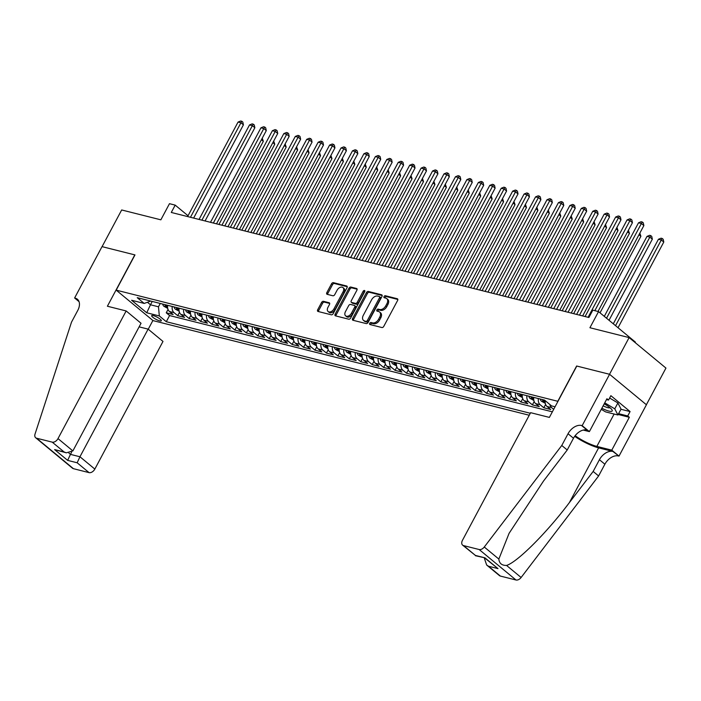 <?xml version="1.0" encoding="UTF-8"?>
<svg xmlns="http://www.w3.org/2000/svg" width="701" height="701" viewBox="0 0 701 701"><rect width="100%" height="100%" fill="white"/><g stroke="black" fill="none" stroke-linecap="round" stroke-linejoin="round"><path stroke-width="1.05" d="M369.699 323.327A1.174 0.762 -50.4 0 0 369.953 324.528L381.887 327.533A1.674 1.095 -50.4 0 0 383.771 326.377L397.616 300.449A1.674 1.095 -50.4 0 0 397.563 298.88A1.674 1.095 -50.4 0 0 397.265 298.731L385.331 295.726A1.174 0.762 -50.4 0 0 384.253 297.741L385.795 298.135A5.363 3.505 -50.4 0 1 386.759 298.608A5.363 3.505 -50.4 0 1 386.934 303.647L385.778 305.802A5.363 3.505 -50.4 0 1 379.723 309.509L378.181 309.123A1.174 0.762 -50.4 0 0 377.103 311.139L378.645 311.524A5.363 3.505 -50.4 0 1 379.6 312.006A5.363 3.505 -50.4 0 1 379.776 317.036L378.628 319.2A5.363 3.505 -50.4 0 1 372.573 322.907L371.031 322.513A1.174 0.762 -50.4 0 0 369.699 323.327M379.6 312.006L380.599 312.83A5.363 3.505 -50.4 0 1 380.774 317.86L379.618 320.024A5.363 3.505 -50.4 0 1 373.563 323.731L372.021 323.336A1.174 0.762 -50.4 0 0 370.531 324.677M397.844 299.45L386.33 296.549A1.174 0.762 -50.4 0 0 384.84 297.89M386.759 298.608L387.749 299.432A5.363 3.505 -50.4 0 1 387.925 304.471L386.777 306.626A5.363 3.505 -50.4 0 1 380.722 310.333L379.171 309.947A1.174 0.762 -50.4 0 0 377.69 311.288M159.679 320.856A5.459 1.227 -151.9 0 0 161.318 320.795A5.459 1.227 -151.9 0 0 158.768 318.131A5.459 1.227 -151.9 0 0 153.309 315.581A5.459 1.227 -151.9 0 0 151.679 315.652A5.459 1.227 -151.9 0 0 154.229 318.307A5.459 1.227 -151.9 0 0 159.679 320.856M323.459 301.316A1.674 1.095 -50.4 0 0 321.566 302.481L317.684 309.754A1.674 1.095 -50.4 0 0 317.737 311.323A1.674 1.095 -50.4 0 0 318.035 311.472L331.293 314.81A1.674 1.095 -50.4 0 0 333.177 313.645L347.021 287.725A1.674 1.095 -50.4 0 0 346.969 286.148A1.674 1.095 -50.4 0 0 346.671 285.999L333.413 282.669A1.674 1.095 -50.4 0 0 331.52 283.826L326.832 292.615A1.674 1.095 -50.4 0 0 326.885 294.183A1.674 1.095 -50.4 0 0 327.183 294.332L332.861 295.761A1.674 1.095 -50.4 0 0 334.754 294.604L337.076 290.249A4.486 2.927 -50.4 0 1 342.938 287.55A4.486 2.927 -50.4 0 1 343.087 291.756L333.974 308.826A4.486 2.927 -50.4 0 1 328.112 311.524A4.486 2.927 -50.4 0 1 327.963 307.31L329.479 304.471A1.674 1.095 -50.4 0 0 329.426 302.893A1.674 1.095 -50.4 0 0 329.128 302.744L323.459 301.316L324.449 302.14A1.674 1.095 -50.4 0 0 322.565 303.305L318.675 310.578A1.674 1.095 -50.4 0 0 318.447 311.577M557.83 401.217L576.634 366.001L609.528 374.273L629.112 337.593L589.927 327.735L598.54 311.603L592.818 310.157L588.901 317.5L171.281 212.456L175.197 205.121L169.476 203.684L160.862 219.825L121.676 209.967L102.083 246.647L134.978 254.919L116.182 290.135L557.961 401.331M352.612 318.534A1.674 1.095 -50.4 0 0 352.664 320.112A1.674 1.095 -50.4 0 0 352.962 320.261L366.22 323.59A1.674 1.095 -50.4 0 0 368.104 322.434L381.949 296.514A1.674 1.095 -50.4 0 0 381.896 294.937A1.674 1.095 -50.4 0 0 381.598 294.788L368.34 291.458A1.674 1.095 -50.4 0 0 366.448 292.615L352.612 318.534L353.602 319.358A1.674 1.095 -50.4 0 0 353.374 320.366M348.756 319.2L335.499 315.862A1.674 1.095 -50.4 0 1 335.201 315.713A1.674 1.095 -50.4 0 1 335.148 314.144L348.984 288.216A1.674 1.095 -50.4 0 1 350.877 287.06L356.555 288.488A1.674 1.095 -50.4 0 1 356.853 288.637A1.674 1.095 -50.4 0 1 356.905 290.214L351.289 300.72A1.674 1.095 -50.4 0 0 351.35 302.297A1.674 1.095 -50.4 0 0 351.648 302.446L355.407 303.393A1.674 1.095 -50.4 0 0 357.3 302.236L363.144 291.292A1.174 0.762 -50.4 0 1 364.713 291.686L350.64 318.044A1.674 1.095 -50.4 0 1 348.756 319.2M629.112 337.593L665.95 368.078L646.375 404.731M168.038 309.448L166.251 312.795L173.121 314.521L169.484 311.516L174.058 312.664A6.826 4.933 -75.9 0 1 172.236 306.468M179.482 312.322L177.695 315.678L184.556 317.404L180.928 314.399L185.502 315.546A6.826 4.933 -75.9 0 1 183.671 309.343M190.926 315.205L189.139 318.552L196 320.278L192.363 317.273L196.946 318.42A6.826 4.933 -75.9 0 1 195.115 312.225M202.37 318.079L200.582 321.426L207.443 323.161L203.807 320.147L208.39 321.303A6.826 4.933 -75.9 0 1 206.558 315.1M213.805 320.953L212.017 324.309L218.887 326.035L215.251 323.03L219.825 324.177A6.826 4.933 -75.9 0 1 218.002 317.982M225.249 323.836L223.461 327.183L230.322 328.909L226.695 325.904L231.269 327.06A6.826 4.933 -75.9 0 1 229.437 320.856M236.693 326.71L234.905 330.066L241.766 331.792L238.138 328.787L242.712 329.934A6.826 4.933 -75.9 0 1 240.881 323.739M248.136 329.593L246.349 332.94L253.21 334.666L249.574 331.661L254.156 332.809A6.826 4.933 -75.9 0 1 252.325 326.613M259.572 332.467L257.784 335.823L264.654 337.549L261.017 334.535L265.591 335.691A6.826 4.933 -75.9 0 1 263.769 329.488M271.015 335.35L269.228 338.697L276.098 340.423L272.461 337.418L277.035 338.565A6.826 4.933 -75.9 0 1 275.204 332.37M282.459 338.224L280.672 341.571L287.533 343.297L283.905 340.292L288.479 341.448A6.826 4.933 -75.9 0 1 286.648 335.244M293.903 341.098L292.115 344.454L298.976 346.18L295.34 343.175L299.923 344.322A6.826 4.933 -75.9 0 1 298.091 338.127M305.347 343.981L303.551 347.328L310.42 349.054L306.784 346.049L311.358 347.197A6.826 4.933 -75.9 0 1 309.535 341.001M316.782 346.855L314.994 350.211L321.864 351.937L318.228 348.932L322.802 350.079A6.826 4.933 -75.9 0 1 320.97 343.876M328.226 349.738L326.438 353.085L333.299 354.811L329.672 351.806L334.246 352.954A6.826 4.933 -75.9 0 1 332.414 346.758M339.67 352.612L337.882 355.959L344.743 357.694L341.107 354.68L345.689 355.836A6.826 4.933 -75.9 0 1 343.858 349.633M351.113 355.486L349.317 358.842L356.187 360.568L352.55 357.563L357.124 358.71A6.826 4.933 -75.9 0 1 355.302 352.515M362.548 358.369L360.761 361.716L367.631 363.442L363.994 360.437L368.568 361.593A6.826 4.933 -75.9 0 1 366.737 355.389M373.992 361.243L372.205 364.599L379.066 366.325L375.438 363.32L380.012 364.467A6.826 4.933 -75.9 0 1 378.181 358.272M385.436 364.126L383.649 367.473L390.51 369.199L386.873 366.194L391.456 367.342A6.826 4.933 -75.9 0 1 389.625 361.146M396.88 367L395.084 370.356L401.953 372.082L398.317 369.068L402.891 370.224A6.826 4.933 -75.9 0 1 401.068 364.021M408.315 369.883L406.527 373.23L413.397 374.956L409.761 371.951L414.335 373.098A6.826 4.933 -75.9 0 1 412.503 366.903M419.759 372.757L417.971 376.104L424.832 377.83L421.205 374.825L425.779 375.981A6.826 4.933 -75.9 0 1 423.947 369.777M431.203 375.631L429.415 378.987L436.276 380.713L432.64 377.708L437.222 378.855A6.826 4.933 -75.9 0 1 435.391 372.66M442.646 378.514L440.85 381.861L447.72 383.587L444.084 380.582L448.658 381.73A6.826 4.933 -75.9 0 1 446.835 375.534M454.082 381.388L452.294 384.744L459.164 386.47L455.527 383.465L460.101 384.612A6.826 4.933 -75.9 0 1 458.27 378.409M465.525 384.271L463.738 387.618L470.599 389.344L466.971 386.339L471.545 387.487A6.826 4.933 -75.9 0 1 469.714 381.291M476.969 387.145L475.182 390.492L482.043 392.227L478.406 389.213L482.989 390.369A6.826 4.933 -75.9 0 1 481.158 384.166M488.413 390.019L486.617 393.375L493.486 395.101L489.85 392.096L494.424 393.243A6.826 4.933 -75.9 0 1 492.601 387.048M499.848 392.902L498.06 396.249L504.93 397.975L501.294 394.97L505.868 396.126A6.826 4.933 -75.9 0 1 504.037 389.922M511.292 395.776L509.504 399.132L516.365 400.858L512.738 397.853L517.312 399A6.826 4.933 -75.9 0 1 515.48 392.805M522.736 398.659L520.948 402.006L527.809 403.732L524.173 400.727L528.756 401.875A6.826 4.933 -75.9 0 1 526.924 395.679M534.18 401.533L532.383 404.889L539.253 406.615L535.617 403.601L540.191 404.757A6.826 4.933 -75.9 0 1 538.368 398.554M545.615 404.416L543.827 407.763L550.697 409.489L547.06 406.484L551.634 407.631A6.826 4.933 -75.9 0 1 549.882 404.53M529.246 415.246L153.02 320.611L116.182 290.135M166.251 312.795L169.589 315.555L166.295 321.715L530.298 413.275M166.295 321.715L159.329 315.949L146.746 312.786L131.613 300.265L144.196 303.428L137.221 297.662L544.546 400.113L551.521 405.879L555.061 406.773M553.685 409.331L551.634 407.631M543.827 407.763L540.191 404.757M532.383 404.889L528.756 401.875M520.948 402.006L517.312 399M509.504 399.132L505.868 396.126M498.06 396.249L494.424 393.243M486.617 393.375L482.989 390.369M475.182 390.492L471.545 387.487M463.738 387.618L460.101 384.612M452.294 384.744L448.658 381.73M440.85 381.861L437.222 378.855M429.415 378.987L425.779 375.981M417.971 376.104L414.335 373.098M406.527 373.23L402.891 370.224M395.084 370.356L391.456 367.342M383.649 367.473L380.012 364.467M372.205 364.599L368.568 361.593M360.761 361.716L357.124 358.71M349.317 358.842L345.689 355.836M337.882 355.959L334.246 352.954M326.438 353.085L322.802 350.079M314.994 350.211L311.358 347.197M303.551 347.328L299.923 344.322M292.115 344.454L288.479 341.448M280.672 341.571L277.035 338.565M269.228 338.697L265.591 335.691M257.784 335.823L254.156 332.809M246.349 332.94L242.712 329.934M234.905 330.066L231.269 327.06M223.461 327.183L219.825 324.177M212.017 324.309L208.39 321.303M200.582 321.426L196.946 318.42M189.139 318.552L185.502 315.546M177.695 315.678L174.058 312.664M169.589 315.555L552.353 411.829M152.248 301.439L150.47 304.777L158.479 306.793L160.257 303.454M635.124 342.57L635.378 342.079L598.54 311.603M188.043 215.75L175.197 205.121M147.429 302.262L150.47 304.777L146.746 312.786M545.185 400.639A6.826 4.933 104.1 0 0 547.06 406.484M533.785 397.406A6.826 4.933 104.1 0 0 535.617 403.601M522.35 394.532A6.826 4.933 104.1 0 0 524.173 400.727M510.906 391.649A6.826 4.933 104.1 0 0 512.738 397.853M499.462 388.775A6.826 4.933 104.1 0 0 501.294 394.97M488.019 385.892A6.826 4.933 104.1 0 0 489.85 392.096M476.584 383.018A6.826 4.933 104.1 0 0 478.406 389.213M465.14 380.144A6.826 4.933 104.1 0 0 466.971 386.339M453.696 377.261A6.826 4.933 104.1 0 0 455.527 383.465M442.252 374.387A6.826 4.933 104.1 0 0 444.084 380.582M430.817 371.504A6.826 4.933 104.1 0 0 432.64 377.708M419.373 368.63A6.826 4.933 104.1 0 0 421.205 374.825M407.929 365.747A6.826 4.933 104.1 0 0 409.761 371.951M396.486 362.873A6.826 4.933 104.1 0 0 398.317 369.068M385.051 359.999A6.826 4.933 104.1 0 0 386.873 366.194M373.607 357.116A6.826 4.933 104.1 0 0 375.438 363.32M362.163 354.242A6.826 4.933 104.1 0 0 363.994 360.437M350.719 351.359A6.826 4.933 104.1 0 0 352.55 357.563M339.284 348.485A6.826 4.933 104.1 0 0 341.107 354.68M327.84 345.611A6.826 4.933 104.1 0 0 329.672 351.806M316.396 342.728A6.826 4.933 104.1 0 0 318.228 348.932M304.953 339.854A6.826 4.933 104.1 0 0 306.784 346.049M293.517 336.971A6.826 4.933 104.1 0 0 295.34 343.175M282.074 334.097A6.826 4.933 104.1 0 0 283.905 340.292M270.63 331.214A6.826 4.933 104.1 0 0 272.461 337.418M259.186 328.34A6.826 4.933 104.1 0 0 261.017 334.535M247.751 325.466A6.826 4.933 104.1 0 0 249.574 331.661M236.307 322.583A6.826 4.933 104.1 0 0 238.138 328.787M224.863 319.709A6.826 4.933 104.1 0 0 226.695 325.904M213.419 316.826A6.826 4.933 104.1 0 0 215.251 323.03M201.984 313.952A6.826 4.933 104.1 0 0 203.807 320.147M190.541 311.078A6.826 4.933 104.1 0 0 192.363 317.273M179.097 308.195A6.826 4.933 104.1 0 0 180.928 314.399M144.196 303.428L150.741 301.062M167.653 305.321A6.826 4.933 104.1 0 0 169.484 311.516M158.479 306.793L159.329 315.949M382.176 295.507L369.339 292.282A1.674 1.095 -50.4 0 0 367.447 293.439L353.602 319.358M366.053 321.268A1.174 0.762 -50.4 0 0 367.385 320.453L379.53 297.697A1.174 0.762 -50.4 0 0 379.285 296.497L377.655 296.085A5.363 3.505 -50.4 0 0 371.6 299.791L363.293 315.345A5.363 3.505 -50.4 0 0 363.469 320.375A5.363 3.505 -50.4 0 0 364.432 320.856L367.052 322.092A1.174 0.762 -50.4 0 0 368.375 321.277L367.385 320.453M380.284 297.32A1.174 0.762 -50.4 0 1 380.529 298.521L368.375 321.277M363.469 320.375L364.467 321.198A5.363 3.505 -50.4 0 0 365.423 321.68L364.432 320.856M367.052 322.092L365.423 321.68M357.133 289.206L351.876 287.883A1.674 1.095 -50.4 0 0 349.983 289.04L336.138 314.968A1.674 1.095 -50.4 0 0 335.91 315.967M351.35 302.297L352.34 303.121A1.674 1.095 -50.4 0 0 352.638 303.27L356.406 304.216A1.674 1.095 -50.4 0 0 358.299 303.06L364.143 292.115L363.144 291.292M364.827 291.414A1.174 0.762 -50.4 0 0 364.143 292.115M345.47 311.63A4.486 2.927 -50.4 0 0 345.611 315.844A4.486 2.927 -50.4 0 0 351.473 313.145L354.688 307.134A1.674 1.095 -50.4 0 0 354.627 305.557A1.674 1.095 -50.4 0 0 354.329 305.408L350.57 304.462A1.674 1.095 -50.4 0 0 348.677 305.618L345.47 311.63M345.611 315.844L346.609 316.668A4.486 2.927 -50.4 0 0 352.472 313.969L351.473 313.145M354.627 305.557L355.626 306.381A1.674 1.095 -50.4 0 1 355.679 307.958L352.472 313.969M329.715 303.463L324.449 302.14M328.112 311.524L329.111 312.348A4.486 2.927 -50.4 0 0 334.964 309.649L333.974 308.826M342.938 287.55L343.937 288.374A4.486 2.927 -50.4 0 1 344.077 292.58L334.964 309.649M347.249 286.727L334.412 283.493A1.674 1.095 -50.4 0 0 332.519 284.65L327.831 293.439A1.674 1.095 -50.4 0 0 327.595 294.438M618.037 327.726L663.786 242.047L661.297 239.987L658.432 239.269L613.296 323.809M615.548 325.667L661.297 239.987L662.2 238.48L663.199 239.304L663.786 242.047M658.432 239.269L661.061 238.191L662.2 238.48M598.006 311.463L643.868 225.573L641.38 223.514L594.842 310.666M638.523 222.795L641.143 221.718L642.291 222.007L641.38 223.514L638.523 222.795L588.069 317.29M642.291 222.007L643.281 222.83L643.868 225.573M601.852 408.254A11.093 2.497 -151.9 0 0 604.306 409.428A11.093 2.497 -151.9 0 0 611.859 409.638A11.093 2.497 -151.9 0 0 604.201 403.855M603.149 405.818A7.597 1.709 -151.9 0 0 604.63 406.527A7.597 1.709 -151.9 0 0 609.958 407.684M609.616 398.019L617.905 402.97L621.033 409.112L617.905 414.983L605.55 411.881L601.283 409.331M604.744 402.847L614.768 408.832L617.905 414.983M617.905 402.97L614.768 408.832M484.654 558.04L484.417 558.495L485.802 558.846M561.773 445.477L567.223 449.989L543.459 481.123L509.075 533.338L498.849 559.065C499.252 563.385 501.82 565.505 506.551 565.435C517.277 562.237 546.955 532.558 569.396 502.582L593.16 471.449L599.425 459.716A11.952 7.807 129.6 0 1 612.919 451.453L619.001 456.123L646.418 404.766L609.581 374.29L576.8 366.045L549.382 417.402L530.613 412.679L462.458 540.331A5.117 3.347 -50.4 0 0 462.625 545.141A5.117 3.347 -50.4 0 0 463.545 545.597L479.16 549.523A5.117 3.347 -50.4 0 0 484.277 547.017L561.773 445.477L568.038 433.744A11.952 7.807 129.6 0 1 581.532 425.489L582.163 425.647L609.581 374.29M593.16 471.449L598.61 475.961L604.875 464.22A11.952 7.807 129.6 0 1 618.37 455.965M581.532 425.489L586.982 429.993A11.952 7.807 129.6 0 0 573.488 438.248L567.223 449.989M463.545 545.597L475.436 555.437L484.934 557.83L497.982 568.616L488.483 566.233L500.383 576.073L515.997 579.999L479.16 549.523M506.551 565.435L521.115 577.493L598.61 475.961M582.163 425.647L589.383 431.614L606.926 398.746L608.521 400.069L606.496 399.561M620.955 409.27L630.085 411.566L610.869 395.671L608.521 400.069M630.085 411.566L627.737 415.965L629.332 417.288L611.78 450.147L619.001 456.123M575.144 435.715A19.207 4.32 -151.9 0 0 596.849 446.397L611.78 450.147M589.383 431.614L583.232 430.072M574.68 436.329A22.239 5.003 -151.9 0 0 598.619 447.86L612.919 451.453M521.115 577.493A5.117 3.347 129.6 0 1 515.997 579.999M500.383 576.073A5.117 3.347 129.6 0 1 499.462 575.617L486.678 565.041L484.417 558.495M629.332 417.288L618.168 414.475M618.606 413.669L627.737 415.965M475.436 555.437L462.625 545.141M484.934 557.83L475.418 555.718M497.982 568.616L484.908 558.11M488.483 566.233L486.678 565.041M126.154 310.955L57.999 438.598L72.878 450.918L141.041 323.266L126.154 310.955L107.393 306.232L134.811 254.875L102.031 246.629L74.613 297.986L79.038 301.649M139.122 326.859L148.113 329.12L162.991 341.431L94.837 469.083A5.117 3.347 129.6 0 1 89.053 472.623L73.439 468.689A5.117 3.347 129.6 0 1 72.518 468.233L35.681 437.757A5.117 3.347 -50.4 0 1 35.05 434.024L71.493 322.171L77.767 310.429A11.952 7.807 -50.4 0 0 77.373 299.204A11.952 7.807 -50.4 0 0 75.235 298.144L74.613 297.986M89.053 472.623L77.154 462.774L67.655 460.382L54.617 449.595L64.115 451.987L52.216 442.138L36.592 438.213L73.439 468.689M152.888 320.506L148.235 329.216M148.113 329.12L79.949 456.763L94.837 469.083M35.681 437.757A5.117 3.347 -50.4 0 0 36.592 438.213M52.216 442.138A5.117 3.347 -50.4 0 0 57.999 438.598M71.563 452.303L70.451 454.379L79.949 456.763L77.154 462.774M67.655 460.382L70.451 454.379L68.9 453.091M54.617 449.595L66.332 452.828L72.878 450.918M64.115 451.987L66.332 452.828M609.038 320.278L652.342 239.172L649.853 237.113L646.997 236.395L604.297 316.361M606.54 318.219L649.853 237.113L650.765 235.606L651.755 236.43L652.342 239.172M646.997 236.395L649.617 235.317L650.765 235.606M545.299 403.338L541.435 401.226A4.521 3.268 -75.9 0 1 540.296 399.044M600.03 312.83L640.898 236.29L638.988 234.712M542.469 399.588A4.521 3.268 104.1 0 0 542.96 400.972L544.335 401.314A4.521 3.268 -75.9 0 1 543.836 399.938M544.475 401.769L544.335 401.314M639.829 233.144L640.898 236.29M533.855 400.464L530 398.343A4.521 3.268 -75.9 0 1 528.852 396.161M585.081 316.537L629.463 233.415L627.553 231.838M531.025 396.713A4.521 3.268 104.1 0 0 531.516 398.098L532.891 398.44A4.521 3.268 -75.9 0 1 532.401 397.055M533.032 398.895L532.891 398.44M628.385 230.27L629.463 233.415M522.411 397.59L518.556 395.469A4.521 3.268 -75.9 0 1 517.408 393.287M573.637 313.654L618.019 230.533L616.109 228.955M519.581 393.831A4.521 3.268 104.1 0 0 520.081 395.215L521.448 395.557A4.521 3.268 -75.9 0 1 520.957 394.181M521.588 396.021L521.448 395.557M616.941 227.396L618.019 230.533M582.645 315.923L632.433 222.69L629.936 220.631L579.482 315.126M627.08 219.912L629.7 218.843L630.847 219.133L629.936 220.631L627.08 219.912L576.625 314.407M630.847 219.133L631.846 219.956L632.433 222.69M571.21 313.049L620.99 219.816L618.501 217.757L568.047 312.252M615.636 217.038L618.264 215.961L619.404 216.25L618.501 217.757L615.636 217.038L565.181 311.533M619.404 216.25L620.403 217.073L620.99 219.816M559.766 310.166L609.546 216.942L607.057 214.883L556.603 309.369M604.192 214.155L606.821 213.086L607.96 213.376L607.057 214.883L604.192 214.155L553.737 308.65M607.96 213.376L608.959 214.199L609.546 216.942M548.322 307.292L598.102 214.059L595.613 212L545.159 306.495M592.757 211.281L595.377 210.212L596.525 210.493L595.613 212L592.757 211.281L542.302 305.776M596.525 210.493L597.515 211.316L598.102 214.059M510.976 394.707L507.112 392.586A4.521 3.268 -75.9 0 1 505.964 390.404M562.193 310.78L606.575 227.659L604.665 226.081M508.137 390.956A4.521 3.268 104.1 0 0 508.637 392.341L510.013 392.683A4.521 3.268 -75.9 0 1 509.513 391.298M510.144 393.138L510.013 392.683M605.498 224.513L606.575 227.659M536.878 304.409L586.658 211.185L584.17 209.126L533.715 303.621M581.313 208.407L583.933 207.33L585.081 207.619L584.17 209.126L581.313 208.407L530.859 302.893M585.081 207.619L586.08 208.442L586.658 211.185M499.533 391.833L495.668 389.712A4.521 3.268 -75.9 0 1 494.529 387.53M550.749 307.897L595.131 224.784L593.221 223.198M496.702 388.074A4.521 3.268 104.1 0 0 497.193 389.458L498.569 389.809A4.521 3.268 -75.9 0 1 498.069 388.424M498.709 390.264L498.569 389.809M594.062 221.639L595.131 224.784M525.443 301.535L575.223 208.302L572.735 206.243L522.28 300.738M569.869 205.524L572.498 204.455L573.637 204.745L572.735 206.243L569.869 205.524L519.415 300.019M573.637 204.745L574.636 205.568L575.223 208.302M488.089 388.95L484.233 386.838A4.521 3.268 -75.9 0 1 483.085 384.656M539.314 305.023L583.696 221.902L581.786 220.324M485.258 385.2A4.521 3.268 104.1 0 0 485.749 386.584L487.125 386.926A4.521 3.268 -75.9 0 1 486.634 385.541M487.265 387.381L487.125 386.926M582.619 218.756L583.696 221.902M513.999 298.661L563.779 205.428L561.291 203.369L510.836 297.864M558.425 202.65L561.054 201.573L562.193 201.862L561.291 203.369L558.425 202.65L507.971 297.145M562.193 201.862L563.192 202.685L563.779 205.428M476.645 386.076L472.789 383.955A4.521 3.268 -75.9 0 1 471.642 381.773M527.871 302.149L572.253 219.027L570.342 217.441M473.815 382.325A4.521 3.268 104.1 0 0 474.314 383.701L475.681 384.052A4.521 3.268 -75.9 0 1 475.19 382.667M475.821 384.507L475.681 384.052M571.175 215.882L572.253 219.027M502.556 295.778L552.335 202.554L549.847 200.486L499.392 294.981M546.99 199.767L549.61 198.698L550.758 198.988L549.847 200.486L546.99 199.767L496.536 294.262M550.758 198.988L551.748 199.811L552.335 202.554M465.21 383.202L461.346 381.081A4.521 3.268 -75.9 0 1 460.198 378.899M516.427 299.266L560.809 216.145L558.899 214.567M462.371 379.443A4.521 3.268 104.1 0 0 462.87 380.827L464.246 381.169A4.521 3.268 -75.9 0 1 463.747 379.793M464.377 381.624L464.246 381.169M559.731 212.999L560.809 216.145M491.112 292.904L540.892 199.671L538.403 197.612L487.949 292.107M535.546 196.893L538.166 195.816L539.314 196.105L538.403 197.612L535.546 196.893L485.092 291.388M539.314 196.105L540.313 196.928L540.892 199.671M453.766 380.319L449.902 378.198A4.521 3.268 -75.9 0 1 448.763 376.016M504.983 296.392L549.365 213.27L547.455 211.693M450.936 376.568A4.521 3.268 104.1 0 0 451.426 377.953L452.802 378.295A4.521 3.268 -75.9 0 1 452.303 376.91M452.942 378.75L452.802 378.295M548.296 210.125L549.365 213.27M479.677 290.021L529.457 196.797L526.968 194.738L476.514 289.224M524.103 194.019L526.731 192.941L527.871 193.231L526.968 194.738L524.103 194.019L473.648 288.505M527.871 193.231L528.869 194.054L529.457 196.797M442.322 377.445L438.458 375.324A4.521 3.268 -75.9 0 1 437.319 373.142M493.548 293.509L537.93 210.396L536.02 208.81M439.492 373.686A4.521 3.268 104.1 0 0 439.983 375.07L441.358 375.421A4.521 3.268 -75.9 0 1 440.868 374.036M441.499 375.876L441.358 375.421M536.852 207.251L537.93 210.396M468.233 287.147L518.013 193.914L515.524 191.855L465.07 286.35M512.659 191.136L515.288 190.067L516.427 190.348L515.524 191.855L512.659 191.136L462.204 285.631M516.427 190.348L517.426 191.171L518.013 193.914M430.878 374.562L427.023 372.441A4.521 3.268 -75.9 0 1 425.875 370.268M482.104 290.635L526.486 207.514L524.576 205.936M428.048 370.811A4.521 3.268 104.1 0 0 428.548 372.196L429.915 372.538A4.521 3.268 -75.9 0 1 429.424 371.153M430.055 372.993L429.915 372.538M525.408 204.368L526.486 207.514M456.789 284.264L506.569 191.04L504.08 188.981L453.626 283.476M501.224 188.262L503.844 187.185L504.992 187.474L504.08 188.981L501.224 188.262L450.769 282.757M504.992 187.474L505.982 188.297L506.569 191.04M419.443 371.688L415.579 369.567A4.521 3.268 -75.9 0 1 414.431 367.385M470.66 287.76L515.042 204.639L513.132 203.053M416.604 367.937A4.521 3.268 104.1 0 0 417.104 369.313L418.479 369.664A4.521 3.268 -75.9 0 1 417.98 368.279M418.611 370.119L418.479 369.664M513.964 201.494L515.042 204.639M445.345 281.39L495.125 188.157L492.637 186.098L442.182 280.593M489.78 185.379L492.4 184.31L493.548 184.6L492.637 186.098L489.78 185.379L439.325 279.874M493.548 184.6L494.547 185.423L495.125 188.157M408 368.805L404.135 366.693A4.521 3.268 -75.9 0 1 402.996 364.511M459.216 284.878L503.598 201.757L501.688 200.179M405.169 365.055A4.521 3.268 104.1 0 0 405.66 366.439L407.036 366.781A4.521 3.268 -75.9 0 1 406.536 365.405M407.176 367.236L407.036 366.781M502.529 198.611L503.598 201.757M433.91 278.516L483.69 185.283L481.201 183.224L430.747 277.719M478.336 182.505L480.965 181.428L482.104 181.717L481.201 183.224L478.336 182.505L427.882 277M482.104 181.717L483.103 182.54L483.69 185.283M396.556 365.931L392.691 363.81A4.521 3.268 -75.9 0 1 391.552 361.628M447.781 282.004L492.163 198.882L490.253 197.305M393.725 362.18A4.521 3.268 104.1 0 0 394.216 363.565L395.592 363.907A4.521 3.268 -75.9 0 1 395.101 362.522M395.732 364.362L395.592 363.907M491.086 195.737L492.163 198.882M422.466 275.633L472.246 182.409L469.758 180.35L419.303 274.836M466.892 179.622L469.521 178.553L470.66 178.843L469.758 180.35L466.892 179.622L416.438 274.117M470.66 178.843L471.659 179.666L472.246 182.409M385.112 363.057L381.256 360.936A4.521 3.268 -75.9 0 1 380.108 358.754M436.337 279.121L480.72 196L478.809 194.422M382.282 359.298A4.521 3.268 104.1 0 0 382.781 360.682L384.148 361.024A4.521 3.268 -75.9 0 1 383.657 359.648M384.288 361.488L384.148 361.024M479.642 192.863L480.72 196M411.023 272.759L460.802 179.526L458.314 177.467L407.859 271.962M455.457 176.748L458.077 175.679L459.225 175.96L458.314 177.467L455.457 176.748L405.003 271.243M459.225 175.96L460.215 176.783L460.802 179.526M373.677 360.174L369.813 358.053A4.521 3.268 -75.9 0 1 368.665 355.871M424.894 276.247L469.276 193.125L467.365 191.548M370.838 356.423A4.521 3.268 104.1 0 0 371.337 357.808L372.713 358.15A4.521 3.268 -75.9 0 1 372.213 356.765M372.844 358.605L372.713 358.15M468.198 189.98L469.276 193.125M399.579 269.876L449.359 176.652L446.87 174.593L396.415 269.088M444.013 173.874L446.633 172.796L447.781 173.086L446.87 174.593L444.013 173.874L393.559 268.36M447.781 173.086L448.78 173.909L449.359 176.652M362.233 357.3L358.369 355.179A4.521 3.268 -75.9 0 1 357.23 352.997M413.45 273.364L457.832 190.251L455.922 188.665M359.403 353.541A4.521 3.268 104.1 0 0 359.893 354.925L361.269 355.276A4.521 3.268 -75.9 0 1 360.77 353.891M361.409 355.731L361.269 355.276M456.763 187.106L457.832 190.251M388.144 267.002L437.923 173.769L435.435 171.71L384.98 266.205M432.57 170.991L435.198 169.922L436.337 170.212L435.435 171.71L432.57 170.991L382.115 265.486M436.337 170.212L437.336 171.035L437.923 173.769M350.789 354.417L346.925 352.305A4.521 3.268 -75.9 0 1 345.786 350.123M402.015 270.49L446.397 187.369L444.487 185.791M347.959 350.666A4.521 3.268 104.1 0 0 348.45 352.051L349.825 352.393A4.521 3.268 -75.9 0 1 349.335 351.008M349.965 352.848L349.825 352.393M445.319 184.223L446.397 187.369M376.7 264.128L426.48 170.895L423.991 168.836L373.537 263.331M421.126 168.117L423.755 167.04L424.894 167.329L423.991 168.836L421.126 168.117L370.671 262.612M424.894 167.329L425.893 168.152L426.48 170.895M339.345 351.543L335.49 349.422A4.521 3.268 -75.9 0 1 334.342 347.24M390.571 267.616L434.953 184.494L433.043 182.908M336.515 347.792A4.521 3.268 104.1 0 0 337.015 349.168L338.381 349.519A4.521 3.268 -75.9 0 1 337.891 348.134M338.522 349.974L338.381 349.519M433.875 181.349L434.953 184.494M365.256 261.245L415.036 168.021L412.547 165.953L362.093 260.448M409.691 165.234L412.311 164.165L413.459 164.455L412.547 165.953L409.691 165.234L359.236 259.729M413.459 164.455L414.449 165.278L415.036 168.021M327.91 348.669L324.046 346.548A4.521 3.268 -75.9 0 1 322.898 344.366M379.127 264.733L423.509 181.612L421.599 180.034M325.071 344.91A4.521 3.268 104.1 0 0 325.571 346.294L326.946 346.636A4.521 3.268 -75.9 0 1 326.447 345.26M327.078 347.091L326.946 346.636M422.431 178.466L423.509 181.612M353.812 258.371L403.592 165.138L401.103 163.079L350.649 257.574M398.247 162.36L400.867 161.283L402.015 161.572L401.103 163.079L398.247 162.36L347.792 256.855M402.015 161.572L403.014 162.395L403.592 165.138M316.466 345.786L312.602 343.665A4.521 3.268 -75.9 0 1 311.454 341.483M367.683 261.859L412.065 178.737L410.155 177.16M313.636 342.035A4.521 3.268 104.1 0 0 314.127 343.42L315.503 343.762A4.521 3.268 -75.9 0 1 315.003 342.377M315.643 344.217L315.503 343.762M410.996 175.592L412.065 178.737M342.377 255.488L392.157 162.264L389.668 160.205L339.214 254.691M386.803 159.486L389.432 158.408L390.571 158.698L389.668 160.205L386.803 159.486L336.349 253.972M390.571 158.698L391.57 159.521L392.157 162.264M305.023 342.912L301.158 340.791A4.521 3.268 -75.9 0 1 300.019 338.609M356.239 258.976L400.621 175.863L398.711 174.277M302.192 339.153A4.521 3.268 104.1 0 0 302.683 340.537L304.059 340.888A4.521 3.268 -75.9 0 1 303.568 339.503M304.199 341.343L304.059 340.888M399.552 172.718L400.621 175.863M330.933 252.614L380.713 159.381L378.225 157.322L327.77 251.817M375.359 156.603L377.988 155.534L379.127 155.815L378.225 157.322L375.359 156.603L324.905 251.098M379.127 155.815L380.126 156.638L380.713 159.381M293.579 340.029L289.723 337.908A4.521 3.268 -75.9 0 1 288.575 335.735M344.804 256.102L389.186 172.981L387.276 171.403M290.749 336.278A4.521 3.268 104.1 0 0 291.248 337.663L292.615 338.005A4.521 3.268 -75.9 0 1 292.124 336.62M292.755 338.46L292.615 338.005M388.109 169.835L389.186 172.981M319.49 249.731L369.269 156.507L366.781 154.448L316.326 248.943M363.924 153.729L366.544 152.652L367.692 152.941L366.781 154.448L363.924 153.729L313.47 248.224M367.692 152.941L368.682 153.764L369.269 156.507M282.144 337.155L278.279 335.034A4.521 3.268 -75.9 0 1 277.132 332.852M333.361 253.227L377.743 170.106L375.832 168.52M279.305 333.404A4.521 3.268 104.1 0 0 279.804 334.78L281.18 335.131A4.521 3.268 -75.9 0 1 280.68 333.746M281.311 335.586L281.18 335.131M376.665 166.961L377.743 170.106M308.046 246.857L357.825 153.624L355.337 151.565L304.882 246.06M352.48 150.846L355.1 149.777L356.248 150.067L355.337 151.565L352.48 150.846L302.026 245.341M356.248 150.067L357.247 150.89L357.825 153.624M270.7 334.272L266.836 332.16A4.521 3.268 -75.9 0 1 265.688 329.978M321.917 250.345L366.299 167.224L364.389 165.646M267.87 330.522A4.521 3.268 104.1 0 0 268.36 331.906L269.736 332.248A4.521 3.268 -75.9 0 1 269.237 330.872M269.876 332.703L269.736 332.248M365.23 164.078L366.299 167.224M296.611 243.983L346.39 150.75L343.902 148.691L293.447 243.186M341.036 147.972L343.665 146.895L344.804 147.184L343.902 148.691L341.036 147.972L290.582 242.467M344.804 147.184L345.803 148.007L346.39 150.75M259.256 331.398L255.392 329.277A4.521 3.268 -75.9 0 1 254.253 327.095M310.473 247.471L354.855 164.349L352.945 162.772M256.426 327.647A4.521 3.268 104.1 0 0 256.916 329.032L258.292 329.374A4.521 3.268 -75.9 0 1 257.802 327.989M258.432 329.829L258.292 329.374M353.786 161.204L354.855 164.349M285.167 241.1L334.947 147.876L332.458 145.817L282.004 240.303M329.593 145.089L332.221 144.02L333.361 144.31L332.458 145.817L329.593 145.089L279.138 239.584M333.361 144.31L334.359 145.133L334.947 147.876M247.812 328.524L243.957 326.403A4.521 3.268 -75.9 0 1 242.809 324.221M299.038 244.588L343.42 161.467L341.51 159.889M244.982 324.765A4.521 3.268 104.1 0 0 245.481 326.149L246.848 326.491A4.521 3.268 -75.9 0 1 246.358 325.115M246.989 326.955L246.848 326.491M342.342 158.33L343.42 161.467M273.723 238.226L323.503 144.993L321.014 142.934L270.56 237.429M318.158 142.215L320.778 141.146L321.925 141.427L321.014 142.934L318.158 142.215L267.703 236.71M321.925 141.427L322.916 142.25L323.503 144.993M236.377 325.641L232.513 323.52A4.521 3.268 -75.9 0 1 231.365 321.338M287.594 241.714L331.976 158.592L330.066 157.015M233.538 321.89A4.521 3.268 104.1 0 0 234.038 323.275L235.413 323.617A4.521 3.268 -75.9 0 1 234.914 322.232M235.545 324.072L235.413 323.617M330.898 155.447L331.976 158.592M262.279 235.343L312.059 142.119L309.57 140.06L259.116 234.555M306.714 139.341L309.334 138.263L310.482 138.553L309.57 140.06L306.714 139.341L256.259 233.827M310.482 138.553L311.472 139.376L312.059 142.119M224.933 322.767L221.069 320.646A4.521 3.268 -75.9 0 1 219.921 318.464M276.15 238.831L320.532 155.718L318.622 154.132M222.103 319.008A4.521 3.268 104.1 0 0 222.594 320.392L223.969 320.743A4.521 3.268 -75.9 0 1 223.47 319.358M224.11 321.198L223.969 320.743M319.463 152.573L320.532 155.718M250.844 232.469L300.624 139.236L298.135 137.177L247.681 231.672M295.27 136.458L297.899 135.389L299.038 135.679L298.135 137.177L295.27 136.458L244.815 230.953M299.038 135.679L300.037 136.502L300.624 139.236M213.49 319.884L209.625 317.772A4.521 3.268 -75.9 0 1 208.486 315.59M264.706 235.957L309.088 152.836L307.178 151.258M210.659 316.133A4.521 3.268 104.1 0 0 211.15 317.518L212.526 317.86A4.521 3.268 -75.9 0 1 212.035 316.475M212.666 318.315L212.526 317.86M308.019 149.69L309.088 152.836M239.4 229.595L289.18 136.362L286.691 134.303L236.237 228.798M283.826 133.584L286.455 132.507L287.594 132.796L286.691 134.303L283.826 133.584L233.372 228.079M287.594 132.796L288.593 133.619L289.18 136.362M202.046 317.01L198.19 314.889A4.521 3.268 -75.9 0 1 197.042 312.707M253.271 233.082L297.653 149.961L295.743 148.375M199.215 313.259A4.521 3.268 104.1 0 0 199.715 314.635L201.082 314.986A4.521 3.268 -75.9 0 1 200.591 313.601M201.222 315.441L201.082 314.986M296.576 146.816L297.653 149.961M227.956 226.712L277.736 133.488L275.248 131.42L224.793 225.915M272.391 130.701L275.011 129.632L276.159 129.922L275.248 131.42L272.391 130.701L221.937 225.196M276.159 129.922L277.149 130.745L277.736 133.488M190.611 314.136L186.746 312.015A4.521 3.268 -75.9 0 1 185.599 309.833M241.827 230.2L286.21 147.079L284.299 145.501M187.772 310.377A4.521 3.268 104.1 0 0 188.271 311.761L189.638 312.103A4.521 3.268 -75.9 0 1 189.147 310.727M189.778 312.558L189.638 312.103M285.132 143.933L286.21 147.079M216.513 223.838L266.292 130.605L263.804 128.546L213.349 223.041M260.947 127.827L263.567 126.75L264.715 127.039L263.804 128.546L260.947 127.827L210.493 222.322M264.715 127.039L265.705 127.862L266.292 130.605M179.167 311.253L175.303 309.132A4.521 3.268 -75.9 0 1 174.155 306.95M230.384 227.326L274.766 144.204L272.855 142.627M176.337 307.502A4.521 3.268 104.1 0 0 176.827 308.887L178.203 309.229A4.521 3.268 -75.9 0 1 177.703 307.844M178.343 309.684L178.203 309.229M273.697 141.059L274.766 144.204M205.078 220.955L254.857 127.731L252.369 125.672L201.914 220.158M249.503 124.953L252.132 123.875L253.271 124.165L252.369 125.672L249.503 124.953L199.049 219.439M253.271 124.165L254.27 124.988L254.857 127.731M167.723 308.379L163.859 306.258A4.521 3.268 -75.9 0 1 162.72 304.076M218.94 224.443L263.322 141.33L261.412 139.744M164.893 304.62A4.521 3.268 104.1 0 0 165.383 306.004L166.759 306.355A4.521 3.268 -75.9 0 1 166.26 304.97M166.899 306.81L166.759 306.355M262.253 138.185L263.322 141.33M193.634 218.081L243.413 124.848L240.925 122.789L190.47 217.284M238.06 122.07L240.688 121.001L241.827 121.282L240.925 122.789L238.06 122.07L187.605 216.565M241.827 121.282L242.826 122.105L243.413 124.848M373.563 323.731L372.573 322.907M379.618 320.024L378.628 319.2M380.774 317.86L379.776 317.036M379.171 309.947L378.181 309.123M380.722 310.333L379.723 309.509M386.777 306.626L385.778 305.802M387.925 304.471L386.934 303.647M386.33 296.549L385.331 295.726M397.765 299.143L397.265 298.731M372.021 323.336L371.031 322.513M367.447 293.439L366.448 292.615M369.339 292.282L368.34 291.458M382.098 295.2L381.598 294.788M380.529 298.521L379.53 297.697M336.138 314.968L335.148 314.144M349.983 289.04L348.984 288.216M351.876 287.883L350.877 287.06M357.054 288.9L356.555 288.488M352.638 303.27L351.648 302.446M356.406 304.216L355.407 303.393M358.299 303.06L357.3 302.236M355.679 307.958L354.688 307.134M329.628 303.165L329.128 302.744M344.077 292.58L343.087 291.756M327.831 293.439L326.832 292.615M332.519 284.65L331.52 283.826M334.412 283.493L333.413 282.669M347.17 286.42L346.671 285.999M318.675 310.578L317.684 309.754M322.565 303.305L321.566 302.481M599.425 459.716L604.875 464.22M573.488 438.248L568.038 433.744M484.277 547.017L498.849 559.065M569.396 502.582L598.619 447.86M614.129 414.037L596.849 446.397M78.819 301.106L75.235 298.144M541.514 401.27L545.141 402.181M543.555 399.859L542.96 400.972M530.07 398.396L533.698 399.307M532.112 396.985L531.516 398.098M518.635 395.513L522.254 396.433M520.668 394.102L520.081 395.215M507.191 392.639L510.819 393.55M509.224 391.228L508.637 392.341M495.747 389.765L499.375 390.676M497.789 388.354L497.193 389.458M484.303 386.882L487.931 387.793M486.345 385.471L485.749 386.584M472.868 384.008L476.487 384.919M474.901 382.597L474.314 383.701M461.424 381.125L465.052 382.036M463.457 379.714L462.87 380.827M449.981 378.251L453.608 379.162M452.022 376.84L451.426 377.953M438.537 375.377L442.165 376.288M440.579 373.966L439.983 375.07M427.102 372.494L430.721 373.405M429.135 371.083L428.548 372.196M415.658 369.62L419.286 370.531M417.691 368.209L417.104 369.313M404.214 366.737L407.842 367.648M406.256 365.326L405.66 366.439M392.77 363.863L396.398 364.774M394.812 362.452L394.216 363.565M381.335 360.98L384.954 361.9M383.368 359.569L382.781 360.682M369.891 358.106L373.519 359.017M371.924 356.695L371.337 357.808M358.448 355.232L362.075 356.143M360.489 353.821L359.893 354.925M347.004 352.349L350.631 353.26M349.045 350.938L348.45 352.051M335.569 349.475L339.188 350.386M337.602 348.064L337.015 349.168M324.125 346.592L327.753 347.503M326.158 345.181L325.571 346.294M312.681 343.718L316.309 344.629M314.723 342.307L314.127 343.42M301.237 340.844L304.865 341.755M303.279 339.433L302.683 340.537M289.802 337.961L293.421 338.872M291.835 336.55L291.248 337.663M278.358 335.087L281.986 335.998M280.391 333.676L279.804 334.78M266.915 332.204L270.542 333.115M268.956 330.793L268.36 331.906M255.471 329.33L259.098 330.241M257.512 327.919L256.916 329.032M244.036 326.447L247.655 327.367M246.069 325.036L245.481 326.149M232.592 323.573L236.219 324.484M234.625 322.162L234.038 323.275M221.148 320.699L224.776 321.61M223.19 319.288L222.594 320.392M209.704 317.816L213.332 318.727M211.746 316.405L211.15 317.518M198.269 314.942L201.888 315.853M200.302 313.531L199.715 314.635M186.825 312.059L190.453 312.97M188.858 310.648L188.271 311.761M175.381 309.185L179.009 310.096M177.423 307.774L176.827 308.887M163.938 306.311L167.565 307.222M165.979 304.9L165.383 306.004M380.485 297.417L379.495 296.593"/></g></svg>
